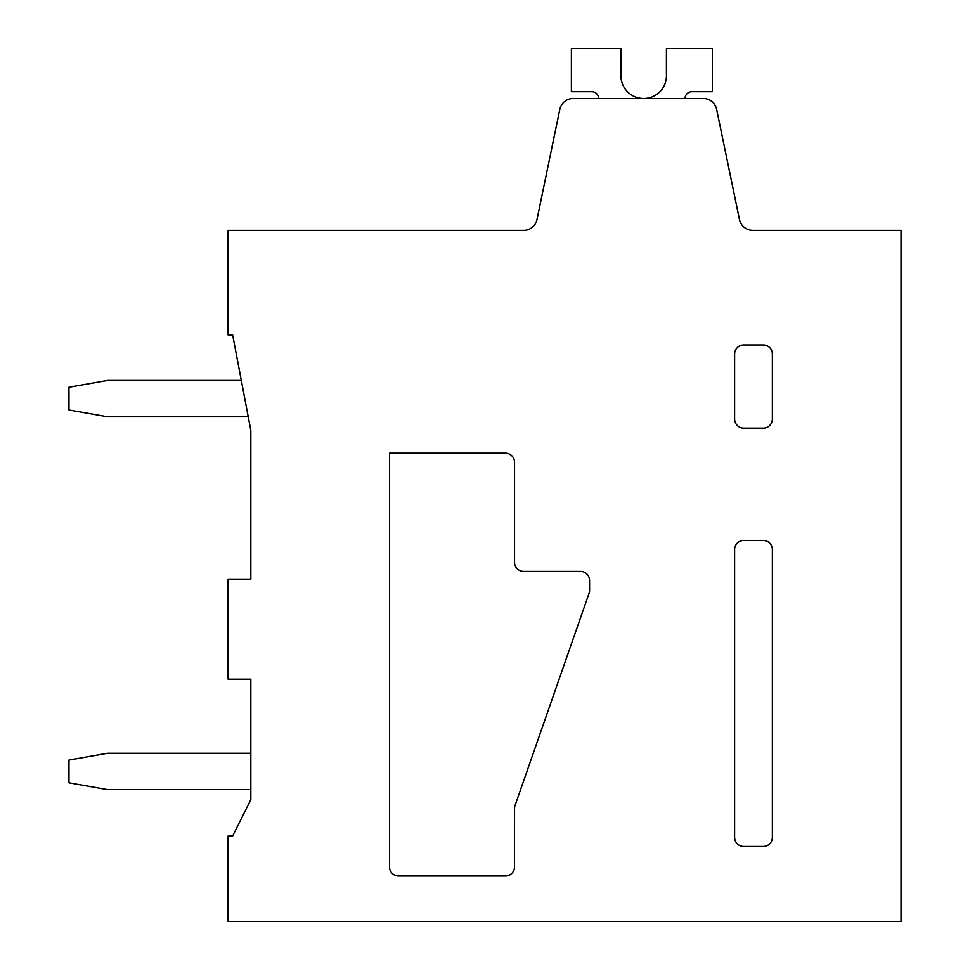 <?xml version="1.0" encoding="UTF-8"?>
<svg xmlns="http://www.w3.org/2000/svg" width="970" height="970" viewBox="0 0 970 970"><rect width="100%" height="100%" fill="white"/><g stroke="black" fill="none" stroke-linecap="round" stroke-linejoin="round"><path stroke-width="1.45" d="M734.617 837.377L734.617 549.566A9.094 9.094 0 0 1 743.711 540.472L763.269 540.472A9.094 9.094 0 0 1 772.362 549.566L772.362 837.377A9.094 9.094 0 0 1 763.269 846.47L743.723 846.47A9.094 9.094 0 0 1 734.629 837.377M250.83 799.644L232.654 836.019L228.108 836.019L228.108 921.5L901.033 921.5L901.033 230.375L752.805 230.375A13.641 13.641 0 0 1 739.455 219.499L716.648 109.392A13.641 13.641 0 0 0 703.298 98.516L573.161 98.516A13.641 13.641 0 0 0 559.811 109.392L537.004 219.499A13.641 13.641 0 0 1 523.642 230.375L228.108 230.375L228.108 334.953L232.654 334.953L250.842 430.437L250.842 579.114L228.108 579.114L228.108 679.158L250.842 679.158L250.842 799.644M523.654 571.391L580.484 571.391L523.654 571.391A9.094 9.094 0 0 1 514.549 562.297L514.549 462.266A9.094 9.094 0 0 0 505.455 453.172L389.516 453.172L389.516 866.937A9.094 9.094 0 0 0 398.609 876.031L505.418 876.031A9.094 9.094 0 0 0 514.512 866.937L514.549 808.459L514.512 866.937M772.362 549.566L772.362 837.377M441.811 230.375L523.654 230.375M514.549 808.459A9.106 9.106 0 0 1 515.058 805.476L589.069 593.313A9.106 9.106 0 0 0 589.578 590.318L589.578 580.484A9.094 9.094 0 0 0 580.484 571.391M734.629 354.05A9.094 9.094 0 0 1 743.711 344.956L763.269 344.956A9.094 9.094 0 0 1 772.362 354.05L772.362 419.064A9.094 9.094 0 0 1 763.269 428.158L743.723 428.158A9.094 9.094 0 0 1 734.629 419.064M734.617 419.064L734.617 354.05M666.426 48.5L666.426 74.848A22.747 22.747 0 0 1 644.626 98.491A22.747 22.747 0 0 1 620.945 75.769A22.747 22.747 0 0 0 620.97 76.703A22.747 22.747 0 0 1 620.945 75.769M685.062 98.516A6.826 6.826 0 0 1 691.877 91.701A6.826 6.826 0 0 0 685.062 98.516A6.826 6.826 0 0 1 691.877 91.701M691.877 91.689L712.344 91.689L712.344 48.5L666.414 48.5M620.958 75.769L620.958 48.5M620.945 48.5L571.391 48.5L571.391 91.689L591.846 91.701A6.826 6.826 0 0 1 598.672 98.516M241.312 380.422L107.609 380.422L68.967 387.236L68.967 409.983L107.609 416.797L248.235 416.797M250.842 753.266L107.609 753.266L68.967 760.08L68.967 782.826L107.609 789.641L250.842 789.641"/></g></svg>
